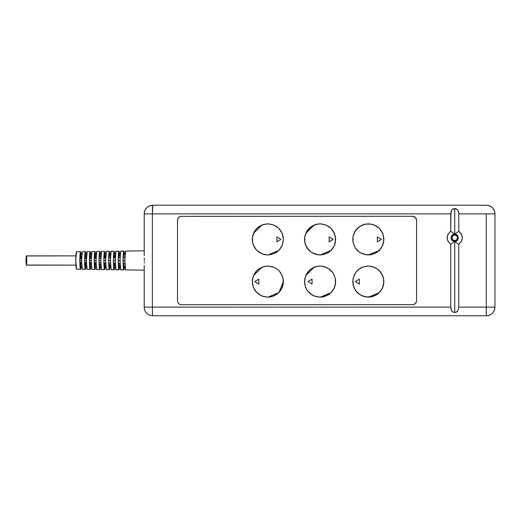 <?xml version="1.0" encoding="UTF-8"?>
<svg xmlns="http://www.w3.org/2000/svg" width="521" height="521" viewBox="0 0 521 521"><rect width="100%" height="100%" fill="white"/><g stroke="black" fill="none" stroke-linecap="round" stroke-linejoin="round"><path stroke-width="0.78" d="M26.486 265.033L75.923 265.124L26.415 265.124A4.624 0.365 90 0 0 26.773 260.5A4.624 0.365 90 0 0 26.415 255.876L75.923 255.876L26.486 255.967M79.876 262.109L81.68 262.174L79.876 262.109A8.258 0.645 90 0 1 79.869 260.5A8.258 0.645 90 0 0 79.876 262.109M85.796 267.032A8.864 0.697 -90 0 1 85.32 269.364L84.63 260.5L85.32 251.636L82.318 251.676L81.628 260.5L79.869 260.5L81.628 260.5L82.181 269.155L85.32 269.364A8.864 0.697 -90 0 1 84.63 260.5A8.864 0.697 -90 0 1 85.32 251.636A8.864 0.697 -90 0 1 85.796 253.968M84.689 262.278L86.493 262.343L84.689 262.278A8.29 0.651 90 0 1 84.676 260.5A8.29 0.651 90 0 0 84.689 262.278M90.608 267.032A8.929 0.703 -90 0 1 90.133 269.429L89.43 260.5L90.133 251.571L87.124 251.61L86.427 260.5L84.676 260.5L86.427 260.5L86.987 269.22L90.133 269.429A8.929 0.703 -90 0 1 89.43 260.5A8.929 0.703 -90 0 1 90.133 251.571A8.929 0.703 -90 0 1 90.608 253.968M89.495 262.454L91.299 262.512L89.495 262.454A8.316 0.651 90 0 1 89.482 260.5A8.316 0.651 90 0 0 89.495 262.454M95.428 267.032A8.994 0.703 -90 0 1 94.939 269.494L94.236 260.5L94.939 251.506L91.937 251.545L91.234 260.5L89.482 260.5L91.234 260.5L91.8 269.285L94.939 269.494A8.994 0.703 -90 0 1 94.236 260.5A8.994 0.703 -90 0 1 94.939 251.506A8.994 0.703 -90 0 1 95.428 253.968M94.308 262.623L96.111 262.688L94.308 262.623A8.343 0.658 90 0 1 94.288 260.5A8.343 0.658 90 0 0 94.308 262.623M100.24 267.032A9.065 0.71 -90 0 1 99.752 269.565L99.036 260.5L99.752 251.435L96.743 251.48L96.033 260.5L94.288 260.5L96.033 260.5L96.606 269.35L99.752 269.565A9.065 0.71 -90 0 1 99.036 260.5A9.065 0.71 -90 0 1 99.752 251.435A9.065 0.71 -90 0 1 100.24 253.968M99.12 262.792L100.924 262.858L99.12 262.792A8.369 0.658 90 0 1 99.094 260.5L99.12 262.792M105.06 267.032A9.131 0.716 -90 0 1 104.558 269.631L103.842 260.5L104.558 251.369L101.556 251.415A9.085 0.71 90 0 0 101.549 251.415L100.84 260.5L99.094 260.5L100.84 260.5L101.413 269.416L104.558 269.631A9.131 0.716 -90 0 1 103.842 260.5A9.131 0.716 -90 0 1 104.558 251.369A9.131 0.716 -90 0 1 105.06 253.968M103.926 262.968L105.737 263.027L103.926 262.968A8.388 0.658 90 0 1 103.9 260.5L103.926 262.968M109.872 267.032A9.196 0.723 -90 0 1 109.364 269.696L108.648 260.5L109.364 251.304L106.362 251.343L105.646 260.5L103.9 260.5L105.646 260.5L106.219 269.481L109.364 269.696A9.196 0.723 -90 0 1 108.648 260.5A9.196 0.723 -90 0 1 109.364 251.304A9.196 0.723 -90 0 1 109.872 253.968M108.739 263.138L110.543 263.203L108.739 263.138A8.408 0.658 90 0 1 108.707 260.5L108.739 263.138M110.445 260.5L108.707 260.5L110.445 260.5L111.032 269.539L114.177 269.761A9.261 0.729 -90 0 1 113.448 260.5A9.261 0.729 -90 0 1 114.177 251.239A9.261 0.729 -90 0 1 114.692 253.968L114.177 251.239L111.168 251.278A9.222 0.723 90 0 0 110.445 260.5A9.222 0.723 90 0 0 111.168 269.722L114.177 269.761L113.448 260.5L114.177 251.239L111.032 251.461L110.445 260.5M113.552 263.307L115.356 263.372L113.552 263.307A8.427 0.664 90 0 1 113.513 260.5L113.552 263.307M115.252 260.5L113.513 260.5L115.252 260.5L115.838 269.604L118.983 269.826A9.326 0.729 -90 0 1 118.254 260.5A9.326 0.729 -90 0 1 118.983 251.174A9.326 0.729 -90 0 1 119.511 253.968L118.983 251.174L115.981 251.213A9.287 0.729 90 0 0 115.252 260.5A9.287 0.729 90 0 0 115.981 269.787L118.983 269.826L118.254 260.5L118.983 251.174L115.838 251.396L115.252 260.5M118.365 263.483L120.169 263.541L118.365 263.483A8.44 0.664 90 0 1 118.326 260.5L118.365 263.483M120.058 260.5L118.326 260.5L120.058 260.5L120.644 269.67L123.796 269.891L123.06 260.5L123.796 251.109A9.391 0.736 -90 0 1 124.324 253.968L123.796 251.109L120.644 251.33L120.058 260.5M123.177 263.652L124.988 263.717L123.177 263.652A8.447 0.664 90 0 1 123.132 260.5L123.177 263.652M144.213 255.524L144.213 213.87L152.379 213.87L152.861 205.228A8.642 0.475 90 0 0 152.379 213.87L144.213 213.87A8.642 8.642 0 0 1 152.861 205.228L486.308 205.228L152.861 205.228C147.612 205.736 144.727 208.621 144.213 213.87L144.213 255.524L144.213 250.829L125.6 251.083L124.858 260.5L123.132 260.5L124.858 260.5L125.6 269.917L144.213 270.171L144.213 265.476L144.213 307.13L450.73 307.13L450.73 244.284L448.08 241.503L447.116 237.784L448.08 234.072L450.73 231.291L450.73 213.87L152.379 213.87L152.379 307.13L152.379 213.87L450.73 213.87L451.59 210.237L452.886 208.993L454.722 208.524L454.722 234.17L454.729 208.524L455.699 208.628L457.9 210.204L458.721 212.887L458.773 231.291L461.424 234.072L462.387 237.791L461.424 241.503L458.773 244.284L458.773 307.13L486.288 307.13L486.288 213.87L458.773 213.87L494.95 213.87C494.436 208.621 491.557 205.736 486.308 205.228A8.642 8.642 0 0 1 494.95 213.87L486.191 213.87M124.324 267.032A9.391 0.736 -90 0 1 123.796 269.891L123.796 269.891A9.391 0.736 -90 0 1 123.06 260.5A9.391 0.736 -90 0 1 123.796 251.109L120.787 251.148A9.352 0.736 90 0 0 120.058 260.5A9.352 0.736 90 0 0 120.787 269.852L123.796 269.891L124.324 267.032M119.511 267.032A9.326 0.729 -90 0 1 118.983 269.826L119.511 267.032M114.692 267.032A9.261 0.729 -90 0 1 114.177 269.761L114.692 267.052M80.976 267.032A8.798 0.69 -90 0 1 80.514 269.298L80.514 269.298A8.798 0.69 -90 0 1 79.824 260.5A8.798 0.69 -90 0 1 80.514 251.702A8.798 0.69 -90 0 1 80.976 253.968M76.509 269.246L80.514 269.298L79.824 260.5L80.514 251.702L76.509 251.754A8.746 0.684 90 0 0 76.502 251.754A8.746 0.684 90 0 0 75.819 260.5A8.746 0.684 90 0 0 76.502 269.246A8.746 0.684 90 0 0 76.509 269.246L75.819 260.5L76.509 251.754M262.004 267.156L253.453 275.655L252.327 280.077L252.548 284.629L254.515 289.696L257.947 293.649L262.682 296.306L267.82 297.178C258.364 296.254 253.173 291.057 252.249 281.594C253.18 272.144 258.37 266.96 267.827 266.029L263.3 266.7L259.171 268.654L255.791 271.721L253.453 275.648M262.017 296.058L267.52 297.178M262.004 224.948L253.453 233.441L252.561 236.358L254.886 230.751L256.807 228.387L261.868 225.007L267.827 223.822L273.779 225.013L278.833 228.374L282.213 233.421L283.105 236.352L283.404 239.386L282.219 245.352L278.846 250.406L273.792 253.766L267.82 254.971C258.364 254.046 253.173 248.849 252.249 239.386C253.18 229.937 258.37 224.746 267.827 223.822L263.3 224.492L259.171 226.446L255.791 229.514L253.453 233.434M262.017 253.851L267.52 254.971M314.261 267.156L305.71 275.661L309.064 270.594L311.428 268.654L309.624 270.067L306.368 274.261L304.668 279.425L304.805 284.629L306.771 289.696L310.203 293.649L314.938 296.306L320.076 297.178C310.62 296.254 305.43 291.057 304.511 281.594C305.436 272.151 310.627 266.96 320.083 266.029L315.563 266.7L311.428 268.654L317.042 266.329L320.083 266.029L323.111 266.329L328.738 268.66L324.622 266.713L320.083 266.029C329.559 266.96 334.749 272.157 335.661 281.62C334.723 291.076 329.526 296.267 320.076 297.178L323.958 296.677L328.08 294.958L331.089 292.633L333.811 288.966L335.504 283.808L335.368 278.572L333.043 272.958L328.751 268.667L333.036 272.945L335.361 278.559L335.368 284.635L334.482 287.559L331.109 292.613L328.751 294.534L323.131 296.872L320.076 297.178L314.117 295.993L311.434 294.56L307.136 290.269L305.697 287.572L304.511 281.62L305.71 275.661M314.274 296.058L320.076 297.178M314.261 224.948L305.71 233.447L309.064 228.387L311.428 226.446L317.042 224.121L320.083 223.822L326.035 225.013L331.095 228.374L333.036 230.738L335.361 236.352L335.368 242.421L334.482 245.352L331.109 250.406L326.048 253.766L320.076 254.971C310.62 254.046 305.43 248.849 304.511 239.386C305.436 229.937 310.627 224.746 320.083 223.822L315.563 224.492L311.428 226.446L307.149 230.744L304.818 236.358L305.71 233.454M314.274 253.844L319.783 254.971M362.199 267.28L357.315 270.581L354.606 274.261L352.906 279.425L353.043 284.629L355.009 289.696L358.441 293.649L363.176 296.306L368.321 297.178C358.858 296.254 353.668 291.057 352.75 281.594C353.674 272.151 358.865 266.96 368.321 266.029L362.362 267.214L357.308 270.588L362.362 267.214L368.321 266.029L371.349 266.329L376.976 268.66L372.86 266.713L368.321 266.029C377.797 266.96 382.987 272.164 383.899 281.62C382.961 291.076 377.771 296.267 368.321 297.178L372.828 296.501L377.595 294.118L380.825 290.9L383.222 286.146L383.899 281.62L383.235 277.094L380.773 272.242L376.989 268.667L379.334 270.581L382.714 275.635L383.599 278.559L383.606 284.635L382.72 287.559L379.347 292.613L376.989 294.534L371.369 296.872L365.286 296.879L359.672 294.56L355.374 290.269L353.935 287.572L352.75 281.62L353.056 278.572L355.381 272.958L357.302 270.594M362.505 296.052L368.321 297.178M362.199 225.072L357.315 228.374M357.224 228.465L353.954 233.434L357.302 228.387L359.666 226.446L365.28 224.121L371.349 224.121L374.28 225.013L379.334 228.374L382.714 233.421L383.599 236.352L383.606 242.421L381.281 248.035L376.989 252.327L371.369 254.665L368.321 254.971C358.858 254.046 353.668 248.849 352.75 239.386C353.674 229.937 358.865 224.753 368.321 223.822L363.801 224.492L359.666 226.446L355.387 230.744L353.056 236.358L353.948 233.454M362.505 253.844L368.321 254.971L362.356 253.786L359.672 252.353L355.374 248.055L353.049 242.441L353.056 236.365L353.043 242.421L355.361 248.035L359.666 252.346L365.286 254.671L371.349 254.665L376.963 252.346L381.261 248.068L383.599 242.46L383.606 236.365L382.362 232.646L380.369 229.52L378.22 227.364L374.899 225.287L372.02 224.271L368.321 223.822C377.797 224.753 382.987 229.95 383.899 239.413C382.961 248.869 377.771 254.053 368.321 254.971M454.729 240.604A2.813 2.813 0 0 0 457.542 237.791A2.813 2.813 0 0 0 454.729 234.971A2.813 2.813 0 0 1 457.542 237.791A2.813 2.813 0 0 1 454.729 240.604L452.736 239.777L451.915 237.791L452.736 235.798L454.729 234.971L456.715 235.798L457.542 237.791L456.715 239.777L454.729 240.604A2.813 2.813 0 0 1 451.915 237.791A2.813 2.813 0 0 1 454.729 234.971A2.813 2.813 0 0 0 451.915 237.791A2.813 2.813 0 0 0 454.729 240.604L456.715 239.777L457.542 237.791L456.715 235.798L454.729 234.971L452.736 235.798L451.915 237.791L452.736 239.777L454.729 240.604M359.282 284.114L355.257 281.607L359.282 279.093L355.257 281.607L359.282 284.114L359.282 279.093L355.257 281.607L359.282 279.093L359.282 284.114L355.257 281.607L359.282 284.114M308.028 281.607L312.046 279.093L308.028 281.607L312.046 284.114L308.028 281.607L312.046 284.114L312.046 279.093L312.046 284.114L308.028 281.607L312.046 279.093L308.028 281.607M267.924 266.029L273.779 267.221L276.475 268.66L272.366 266.713L267.924 266.029M277.029 269.044L278.833 270.581L277.029 269.044M279.302 271.07L282.213 275.629L279.302 271.07M282.734 277.094L282.219 275.655L282.734 277.094M283.333 280.09L283.105 278.572L283.105 284.635L282.219 287.559L278.846 292.613L273.792 295.974L267.82 297.178L270.848 296.872L274.469 295.674L279.354 292.079L282.525 286.771L283.248 283.808L283.333 280.09M258.781 284.114L254.762 281.607L258.781 279.093L254.762 281.607L258.781 284.114L258.781 279.093L254.762 281.607L258.781 279.093L258.781 284.114L254.762 281.607L258.781 284.114L258.781 279.093M486.288 213.87L486.288 307.13L458.773 307.13L457.9 310.796L456.585 312.033L454.729 312.476L454.729 241.405L457.275 240.337L458.33 237.791L457.275 235.238L454.729 234.17L452.15 235.218L451.082 237.791L452.15 240.357L454.722 241.405L454.722 312.476L454.729 241.405L458.773 244.284L458.773 307.13L457.9 310.796L455.699 312.366L453.765 312.353L452.163 311.473L450.925 309.051L450.73 307.13L152.379 307.13A8.642 0.475 90 0 0 152.861 315.772L486.308 315.772C491.557 315.264 494.436 312.379 494.95 307.13L494.95 213.87L494.95 307.13A8.642 8.642 0 0 1 486.308 315.772L486.288 307.13L494.95 307.13L486.288 307.13L486.308 315.772L152.861 315.772A8.642 0.475 -90 0 1 152.379 307.13L144.213 307.13A8.642 8.642 0 0 0 152.861 315.772A8.642 8.642 0 0 1 144.213 307.13L144.213 265.476M180.741 216.358L412.541 216.28L415.387 217.459L416.566 220.298L415.387 217.459L412.645 216.28L180.735 216.358M179.986 216.593L178.189 218.065L177.505 220.298L178.189 218.065L179.992 216.593M177.583 301.483L177.817 302.239L177.583 301.483M178.182 302.929L178.683 303.541L178.182 302.929M179.289 304.036L179.986 304.407L179.289 304.036M180.741 304.642L179.986 304.407L180.741 304.642M413.322 304.642L181.523 304.72L413.322 304.642M414.084 304.407L415.882 302.935L416.566 300.702L415.882 302.935L414.078 304.407M144.278 263.085L144.317 261.803L144.278 263.085M144.33 260.507L144.317 259.204L144.33 260.507M144.278 257.921L144.317 259.204L144.278 257.921M486.191 307.13L486.308 315.772M458.721 212.887L458.773 231.291L454.729 234.17L454.729 208.524L457.327 209.501L458.311 211.031L458.721 212.887M454.729 241.405C459.372 241.601 459.372 233.975 454.729 234.17L458.773 231.291C463.521 235.622 463.521 239.953 458.773 244.284L454.729 241.405L454.722 312.476L452.892 312.014L451.596 310.77L450.73 307.13L450.73 244.284L454.722 241.405L450.73 244.284C445.976 239.953 445.976 235.622 450.73 231.291L450.925 211.956L452.156 209.533L454.722 208.524L454.722 234.17L450.73 231.291L454.722 234.17C450.027 233.916 450.027 241.659 454.722 241.405M181.38 304.713L181.523 304.72C179.081 304.479 177.739 303.137 177.505 300.702L177.505 220.298C177.746 217.856 179.081 216.515 181.523 216.28M412.684 216.287L412.541 216.28C414.99 216.521 416.325 217.863 416.566 220.298L416.566 300.702C416.325 303.144 414.983 304.479 412.541 304.72M264.779 266.329L267.827 266.029C277.296 266.96 282.493 272.157 283.404 281.62C282.467 291.083 277.27 296.267 267.82 297.178L261.861 295.993L256.814 292.62L253.44 287.572L252.249 281.62L253.447 275.661L256.807 270.594L259.171 268.654L264.779 266.329M252.249 239.413L252.561 236.365L252.548 242.421L252.249 239.413M253.44 245.365L252.555 242.441L254.085 246.733L256.807 250.406L253.44 245.365M259.178 252.353L256.814 250.412L261.861 253.786L259.178 252.353M264.785 254.671L261.861 253.786L267.82 254.971L264.785 254.671M304.511 239.413L304.818 236.365L304.805 242.421L304.511 239.413M305.697 245.365L304.811 242.441L307.123 248.035L311.428 252.346L309.07 250.412L305.697 245.365M314.117 253.786L311.434 252.353L317.048 254.671L314.117 253.786M320.076 254.971L317.048 254.671L320.578 254.964L324.59 254.287L328.08 252.75L331.089 250.425L334.469 245.378L335.661 239.413L334.482 233.447L331.109 228.387L326.061 225.026L320.083 223.822C329.559 224.753 334.749 229.95 335.661 239.413C334.723 248.869 329.526 254.053 320.076 254.971M382.727 287.54L379.49 292.47M382.727 245.332L379.49 250.262M381.392 239.393L377.367 241.907L381.392 239.393L377.367 236.886L381.392 239.393L377.367 236.886L377.367 241.907L381.392 239.393L377.367 241.907L377.367 236.886L381.392 239.393M368.458 254.971L379.295 250.458M382.805 245.137L383.899 239.367M368.458 297.178L379.295 292.665M382.805 287.351L383.899 281.574M333.147 239.393L329.129 241.907L333.147 239.393L329.129 236.886L333.147 239.393L329.129 236.886L329.129 241.907L333.147 239.393L329.129 241.907L329.129 236.886L333.147 239.393M320.22 254.971L331.056 250.451M331.252 250.262L334.449 245.417M334.573 245.111L335.661 239.413M320.22 297.178L331.056 292.659M331.252 292.47L334.449 287.625M334.573 287.318L335.661 281.62M267.924 223.822L267.827 223.822C277.296 224.753 282.493 229.95 283.404 239.413C282.467 248.869 277.27 254.059 267.82 254.971L273.772 253.773L278.826 250.425L282.213 245.378L283.404 239.413L282.219 233.447L278.846 228.387L273.805 225.026L267.924 223.822M276.872 236.886L280.891 239.393L276.872 241.907L280.891 239.393L276.872 236.886L280.891 239.393L276.872 241.907L280.891 239.393L276.872 236.886L276.872 241.907M267.957 254.971L278.82 250.432M278.982 250.269L282.187 245.424M282.317 245.117L283.404 239.38M267.957 297.178L278.898 292.561L283.404 281.587M312.046 284.114L312.046 279.093M329.129 236.886L329.129 241.907M85.815 254.235L85.32 251.636L82.318 251.676A8.824 0.69 90 0 0 81.628 260.5A8.824 0.69 90 0 0 82.318 269.324L85.32 269.364L85.815 266.765M90.628 254.183L90.133 251.571L87.124 251.61A8.89 0.697 90 0 0 86.427 260.5A8.89 0.697 90 0 0 87.124 269.39L90.133 269.429L90.628 266.817M95.441 254.137L94.939 251.506L91.937 251.545A8.955 0.703 90 0 0 91.234 260.5A8.955 0.703 90 0 0 91.937 269.455L94.939 269.494L95.441 266.863M100.253 254.092L99.752 251.435L96.743 251.48A9.02 0.71 90 0 0 96.033 260.5A9.02 0.71 90 0 0 96.743 269.52L99.752 269.565L100.253 266.908M105.066 254.046L104.558 251.369L101.549 251.415A9.085 0.71 90 0 0 100.84 260.5A9.085 0.71 90 0 0 101.549 269.585A9.085 0.71 90 0 0 101.556 269.585L104.558 269.631L105.066 266.954M109.879 254.001L109.364 251.304L106.362 251.343A9.157 0.716 90 0 0 105.646 260.5A9.157 0.716 90 0 0 106.362 269.657L109.364 269.696L109.879 266.999M144.213 250.829L125.6 251.083A9.417 0.736 90 0 0 124.858 260.5A9.417 0.736 90 0 0 125.6 269.917L144.213 270.171M81.68 258.826L79.876 258.891A8.258 0.645 90 0 0 79.869 260.5A8.258 0.645 90 0 1 79.876 258.891L81.68 258.826M76.502 251.754L80.514 251.702L81.002 254.281M81.002 266.719L80.514 269.298L76.502 269.246M80.019 262.109L80.514 267.032L80.983 263.125M80.983 257.875L80.514 253.968L80.019 258.891M124.988 257.283L123.177 257.348L123.132 260.5A8.447 0.664 90 0 1 123.177 257.348L124.988 257.283M85.789 257.732L85.483 254.307M85.405 254.053L84.832 258.722A6.532 0.514 90 0 1 85.32 253.968L87.124 253.968M84.689 258.722A8.29 0.651 90 0 0 84.676 260.5A8.29 0.651 90 0 1 84.689 258.722L86.493 258.657L84.689 258.722M87.124 267.032L85.32 267.032A6.532 0.514 90 0 1 84.832 262.284L85.405 266.947M85.483 266.693L85.789 263.268M90.589 257.589L90.048 254.053L89.645 258.546A6.532 0.514 90 0 1 90.133 253.968L91.937 253.968M89.495 258.546A8.316 0.651 90 0 0 89.482 260.5A8.316 0.651 90 0 1 89.495 258.546L91.299 258.488L89.495 258.546M91.937 267.032L90.133 267.032A6.532 0.514 90 0 1 89.645 262.454L90.048 266.947L90.589 263.411M95.395 257.452L95.096 254.281M95.017 254.046L94.457 258.377A6.532 0.514 90 0 1 94.939 253.968L96.743 253.968M94.308 258.377A8.343 0.658 90 0 0 94.288 260.5A8.343 0.658 90 0 1 94.308 258.377L96.111 258.312L94.308 258.377M96.743 267.032L94.939 267.032A6.532 0.514 90 0 1 94.457 262.63L94.939 267.032L95.395 263.548M100.156 256.488L99.674 254.04L99.27 258.208M99.12 258.208L99.094 260.5A8.369 0.658 90 0 1 99.12 258.208L100.924 258.142L99.12 258.208M99.27 262.792L99.674 266.96L100.156 264.512M105.001 257.172L104.845 255.082M104.708 254.255L104.083 258.032A6.532 0.514 90 0 1 104.558 253.968L106.362 253.968M103.926 258.032L103.9 260.5A8.388 0.658 90 0 1 103.926 258.032L105.737 257.973L103.926 258.032M106.362 267.032L104.558 267.032A6.532 0.514 90 0 1 104.083 262.968L104.708 266.745M104.845 265.918L105.001 263.828M111.168 267.032L109.364 267.032A6.532 0.514 90 0 1 108.902 263.144L109.443 266.967M109.514 266.759L109.755 264.733M109.755 256.267L109.514 254.241M109.443 254.033L108.896 257.862A6.532 0.514 90 0 1 109.364 253.968L111.168 253.968M108.739 257.862L108.707 260.5A8.408 0.658 90 0 1 108.739 257.862L110.543 257.797L108.739 257.862M114.607 256.892L114.451 254.977M114.249 254.033L113.715 257.693A6.532 0.514 90 0 1 114.177 253.968L115.981 253.968M113.552 257.693L113.513 260.5A8.427 0.664 90 0 1 113.552 257.693L115.356 257.628L113.552 257.693M115.981 267.032L114.177 267.032A6.532 0.514 90 0 1 113.715 263.313L114.249 266.967M114.451 266.023L114.607 264.108M119.361 256.058L119.25 254.925M119.127 254.209L118.528 257.517A6.532 0.514 90 0 1 118.983 253.968L120.787 253.968M118.365 257.517L118.326 260.5A8.44 0.664 90 0 1 118.365 257.517L120.169 257.459L118.365 257.517M120.787 267.032L118.983 267.032A6.532 0.514 90 0 1 118.528 263.483L119.127 266.791M119.25 266.075L119.361 264.942M125.6 267.032L123.796 267.032A6.532 0.514 90 0 1 123.347 263.659L123.933 266.804M123.933 254.196L123.347 257.348A6.532 0.514 90 0 1 123.796 253.968L125.6 253.968M101.556 253.968L99.752 253.968A6.532 0.514 90 0 0 99.27 258.201M99.27 262.799A6.532 0.514 90 0 0 99.752 267.032L101.556 267.032M80.019 262.115A6.532 0.514 90 0 0 80.514 267.032L82.318 267.032M82.318 253.968L80.514 253.968A6.532 0.514 90 0 0 80.019 258.885M26.415 265.124L26.05 260.5L26.415 255.876A4.624 0.365 90 0 0 26.05 260.5A4.624 0.365 90 0 0 26.415 265.124"/></g></svg>
